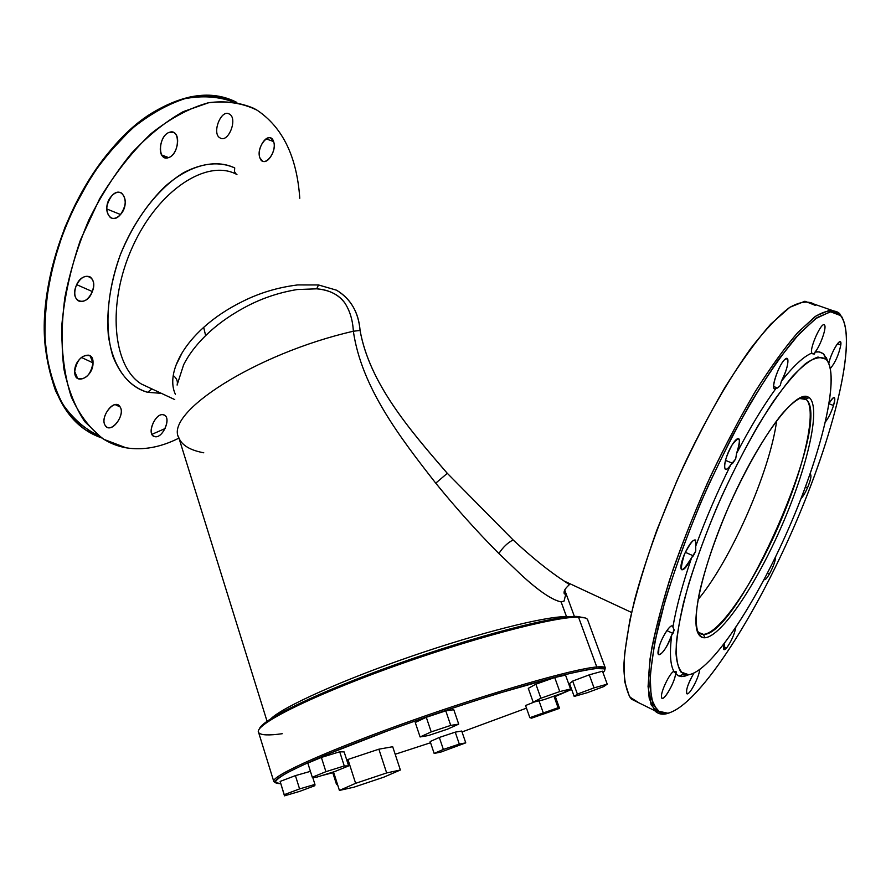 <?xml version="1.0" encoding="UTF-8"?>
<svg xmlns="http://www.w3.org/2000/svg" width="891" height="891" viewBox="0 0 891 891"><rect width="100%" height="100%" fill="white"/><g stroke="black" fill="none" stroke-linecap="round" stroke-linejoin="round"><path stroke-width="1.34" d="M587.782 620.225L587.704 619.902C587.124 618.12 584.073 617.207 578.515 617.151L585.142 617.92L577 616.427C553.879 615.87 475.861 635.985 397.575 663.851C319.223 691.683 261.531 719.694 259.348 729.027C261.531 719.694 319.223 691.683 397.575 663.851C475.861 635.985 553.879 615.87 577 616.427L578.515 617.151C554.336 616.516 468.577 639.137 386.783 668.952C304.889 698.744 251.819 726.377 258.891 732.859C261.241 735.264 269.015 735.554 282.224 733.716M273.849 781.697L258.613 732.458C253.478 725.374 307.685 697.586 389.033 668.139C470.27 638.669 554.536 616.539 578.515 617.151L596.781 666.969C573.503 668.773 489.159 692.975 407.076 722.278C324.881 751.558 269.416 777.03 273.849 781.697L275.408 782.554L273.715 780.917C273.804 774.802 331.719 748.897 412.455 720.362C493.124 691.817 573.949 668.773 596.781 666.969L578.515 617.151C583.605 617.196 586.601 617.975 587.503 619.479L605.29 667.827C604.566 666.813 601.726 666.524 596.781 666.969L596.101 668.562C573.392 670.422 493.157 693.354 413.101 721.677C332.956 749.988 275.397 775.66 275.23 781.697C275.007 783.055 276.811 783.668 280.665 783.568L275.453 782.61C275.196 780.817 278.716 777.754 286.022 773.433C295.545 768.387 308.665 762.284 325.393 755.123L388.409 730.564C425.564 717.066 462.373 704.636 498.826 693.265L559.626 675.957C575.386 672.126 587.548 669.653 596.101 668.562L596.781 666.969L604.51 667.27L604.777 669.965L605.29 667.827M566.498 616.639L569.65 616.784L566.687 617.084L561.13 601.915L564.059 601.102L565.54 595.121L564.905 593.094L565.54 595.121L564.059 601.102L561.13 601.915L566.498 616.639C545.437 616.249 479.993 632.599 410.74 656.522C341.476 680.412 283.36 706.708 271.042 718.592C283.36 706.708 341.476 680.412 410.74 656.522C479.993 632.599 545.437 616.249 566.498 616.639M284.452 709.359L284.864 710.695L284.452 709.359M173.244 375.534C176.708 378.218 178 381.404 177.12 385.09C178 381.404 176.708 378.218 173.244 375.534L173.043 376.982C172.253 383.564 173.032 389.311 175.349 394.234C173.032 389.345 172.264 383.587 173.043 376.982L173.244 375.534C174.369 368.384 177.331 360.81 182.12 352.825C187.388 344.104 194.572 335.617 203.683 327.365L205.632 335.606L203.683 327.365C214.664 317.463 227.673 308.798 242.708 301.381C259.537 292.905 277.858 287.425 297.661 284.931L318.533 284.964L316.684 288.829L318.533 284.964L336.52 290.188C350.82 298.964 358.672 312.385 360.075 330.438L353.348 331.24C352.78 320.37 349.951 310.97 344.884 303.051C338.457 294.487 329.057 289.753 316.684 288.829L297.193 289.542C277.936 292.727 260.016 298.908 243.443 308.108C228.798 316.105 216.19 325.282 205.632 335.606L205.153 336.085C195.708 345.474 188.536 355.019 183.646 364.72L177.142 384.856L183.646 364.72C188.536 355.019 195.708 345.474 205.153 336.085L205.632 335.606C216.168 325.293 228.775 316.127 243.443 308.108C260.194 298.853 278.115 292.66 297.193 289.542L316.684 288.829C329.625 290.032 339.025 294.765 344.884 303.051C349.951 310.937 352.769 320.337 353.348 331.24C255.383 353.616 163.643 413.29 178.946 438.082C163.643 413.29 255.383 353.616 353.348 331.24C361.445 386.85 399.057 436.278 435.744 483.156C455.902 508.004 476.941 531.459 498.871 553.534L521.224 574.862C538.532 590.833 551.841 599.855 561.13 601.915C552.086 600.022 538.788 591 521.224 574.862L498.871 553.534C503.114 547.063 507.881 542.541 513.16 539.979C532.094 557.566 549.068 571.242 564.059 580.999C548.711 570.953 531.749 557.287 513.16 539.979C507.881 542.541 503.114 547.063 498.871 553.534C477.075 531.604 456.036 508.148 435.744 483.156L447.315 473.31L513.16 539.979L447.315 473.31L435.744 483.156C399.402 436.713 361.468 387.028 353.348 331.24L360.075 330.438C369.23 382.317 408.735 428.827 446.525 472.43L447.315 473.31L446.525 472.43C409.214 429.195 369.642 383.386 360.075 330.438C358.438 311.973 350.586 298.552 336.52 290.188L318.533 284.964L297.661 284.931C278.092 287.359 259.771 292.838 242.708 301.381C227.773 308.731 214.764 317.396 203.683 327.365C194.617 335.573 187.422 344.06 182.12 352.825L176.05 365.154M312.852 777.81L315.692 777.119L312.852 777.81M321.618 775.638L332.777 772.709L321.618 775.638M395.181 754.265L430.565 742.738L395.181 754.265M462.028 731.945L526.481 708.145L462.028 731.945M555.305 696.484L571.643 689.4L555.305 696.484M602.984 672.571C605.045 670.734 605.312 669.486 603.797 668.818L596.101 668.562C604.521 667.827 606.827 669.163 602.984 672.571M535.892 684.188L528.296 688.342L533.208 702.219L544.134 699.613L562.611 693.087L570.563 689.033L559.76 691.561L540.882 698.232L533.208 702.219L528.296 688.342L535.892 684.188L540.882 698.232L535.892 684.188L554.714 677.516L535.892 684.188M565.551 675.133L554.714 677.516L559.76 691.561L554.714 677.516L565.551 675.133L570.563 689.033L565.551 675.133M344.138 751.915L339.705 751.792L321.384 757.428L307.818 763.097L312.284 777.253L317.062 777.063L335.072 771.428L348.637 765.904L344.26 765.959L339.705 751.792L344.138 751.915L348.637 765.904L344.138 751.915M333.201 772.018L332.666 772.341L336.564 784.57L337.477 784.336L336.564 784.57L332.666 772.341L333.201 772.018M534.622 701.885L525.556 705.527L529.855 717.689L531.615 718.168L559.548 708.345L558.1 707.744L529.855 717.689L525.556 705.527L534.622 701.885M555.238 696.294L554.514 695.949L559.548 708.345L555.238 696.294M572.679 681.08L569.538 683.586L574.183 696.439L587.303 692.697L603.686 686.605L607.228 684.143L594.041 687.885L577.39 694.089L574.183 696.439L569.538 683.586L572.679 681.08L577.39 694.089L572.679 681.08L589.285 674.832L572.679 681.08M602.472 671.19L589.285 674.832L594.041 687.885L589.285 674.832L602.472 671.19L607.228 684.143L602.472 671.19M439.319 737.458L430.164 741.546L439.319 737.458L443.362 749.431L434.151 753.43L430.164 741.546L434.151 753.43L440.811 752.104L465.759 742.86L459.31 744.096L443.362 749.431L439.319 737.458L455.245 732.146L439.319 737.458M461.716 731.032L455.245 732.146L459.31 744.096L455.245 732.146L461.716 731.032L465.759 742.86L461.716 731.032M310.424 771.35L295.422 775.627L280.13 781.429L284.474 795.841L299.699 791.364L314.824 785.706L314.946 784.414L299.576 788.914L295.422 775.627L310.424 771.35M426.288 717.288L415.251 722.49L420.095 736.957L428.371 735.543L447.46 729.194L458.709 724.116L453.797 709.737L445.778 710.84L426.288 717.288L431.211 731.901L420.095 736.957L415.251 722.49L426.288 717.288L445.778 710.84L450.735 725.408L431.211 731.901L426.288 717.288M347.947 759.466L346.744 760.034L347.947 759.466L355.632 783.323L339.426 790.428L353.85 787.21L383.798 777.175L400.371 770.013L392.697 746.725L378.875 749.186L347.947 759.466L378.875 749.186L386.649 772.942L355.632 783.323L347.947 759.466M564.705 590.644L565.54 595.121M564.76 589.853L564.337 593.929C562.466 589.508 570.541 584.173 569.271 584.529L564.059 580.999L631.563 612.451M178.367 436.2L178.946 438.082C182.031 445.4 190.306 450.3 203.761 452.795M321.384 757.428L325.917 771.673L312.284 777.253L307.818 763.097L321.384 757.428L339.705 751.792L344.26 765.959L325.917 771.673L321.384 757.428M337.411 784.102L336.564 784.57L337.411 784.102M539.01 700.838L543.142 712.455L539.01 700.838M553.946 696.149L558.1 707.744L553.946 696.149M312.674 777.242L314.946 784.414L312.674 777.242M280.13 781.429L284.474 795.841L280.13 781.429L295.422 775.627L299.576 788.914L284.229 794.672L280.13 781.429M453.797 709.737L458.709 724.116L450.735 725.408L445.778 710.84L453.797 709.737M333.512 771.918L339.426 790.428L333.512 771.918M392.697 746.725L400.371 770.013L386.649 772.942L378.875 749.186L392.697 746.725M575.285 586.222L564.059 580.999M151.481 388.732L141.368 384.01C112.556 366.346 106.686 303.096 132.703 246.484C158.375 189.694 207.447 158.253 236.939 174.536C207.447 158.253 158.375 189.694 132.703 246.484C106.686 303.096 112.556 366.346 141.368 384.01L174.736 399.569M544.134 699.613L533.208 702.219L540.882 698.232L559.76 691.561L570.563 689.033L562.611 693.087L544.134 699.613M348.637 765.904L335.072 771.428L317.062 777.063L312.284 777.253L325.917 771.673L344.26 765.959L348.637 765.904M529.855 717.689L558.1 707.744L559.548 708.345L531.615 718.168L529.855 717.689M574.183 696.439L577.39 694.089L594.041 687.885L607.228 684.143L603.686 686.605L587.303 692.697L574.183 696.439M443.362 749.431L459.31 744.096L465.759 742.86L440.811 752.104L434.151 753.43L443.362 749.431M314.946 784.414L314.824 785.706L299.699 791.364L284.474 795.841L284.229 794.672L299.576 788.914L314.946 784.414M447.46 729.194L428.371 735.543L420.095 736.957L431.211 731.901L450.735 725.408L458.709 724.116L447.46 729.194M383.798 777.175L353.85 787.21L339.426 790.428L355.632 783.323L386.649 772.942L400.371 770.013L383.798 777.175M161.394 393.343L147.628 392.307L151.938 388.933L147.628 392.307C132.18 387.696 120.63 375.746 112.968 356.445C104.414 329.481 106.853 291.491 120.33 254.781C131.768 227.027 146.737 204.184 165.258 186.252C189.761 164.857 215.511 158.732 234.723 167.931L234.444 171.529L236.238 174.179L234.444 171.529L234.723 167.931C219.799 161.226 202.792 162.786 183.713 172.609C158.721 187.723 134.786 218.418 120.33 254.781C110.361 283.026 106.341 309.645 108.279 334.671C112.366 366.023 127.368 386.761 147.628 392.307L161.394 393.343M815.465 305.424L804.918 301.236L789.872 307.284L770.826 324.057C756.392 340.496 740.978 361.802 724.583 387.997C708.055 416.476 692.218 447.304 677.049 480.483L656.812 530.212C645.173 562.912 636.185 592.916 629.837 620.236L624.413 655.13L624.446 680.913L629.547 696.851L639.059 702.921L631.418 699.145C626.663 692.507 624.123 681.348 623.8 665.7C624.903 647.512 628.511 625.538 634.648 599.788C645.607 559.036 662.748 512.013 683.809 465.514C705.483 419.605 729.061 378.552 751.068 348.025C765.28 329.77 778.055 316.294 789.393 307.595C799.661 301.748 807.892 300.59 814.096 304.098L838.609 312.663C832.807 309.277 824.955 310.614 815.031 316.65L797.712 332.599C784.603 347.835 770.503 367.415 755.401 391.338C740.076 417.356 725.085 445.756 710.417 476.518C696.361 507.859 683.943 538.754 673.162 569.193C663.639 598.518 656.5 624.858 651.767 648.214C648.503 669.297 647.668 686.025 649.249 698.41L654.607 710.595C657.647 713.769 661.534 714.838 666.256 713.814L669.898 712.689L666.256 713.814L658.572 713.368L651.098 704.803L648.058 686.671L649.996 659.151C653.827 636.408 660.331 610.09 669.509 580.186C680.134 548.867 692.663 516.724 707.109 483.757C722.289 451.291 737.915 421.265 753.986 393.677C769.835 368.362 784.603 347.791 798.303 331.964L816.245 315.804L830.245 309.968L839.89 313.955L838.609 312.663M803.482 398.199L804.373 396.372L803.482 398.199M299.766 198.103C296.881 156.705 282.659 127.413 257.12 110.217L253.846 108.368C240.292 102.532 225.289 100.627 208.862 102.677L183.212 111.653C165.581 121.577 148.385 135.41 131.623 153.129C115.529 172.821 101.307 195.029 88.955 219.732C78.052 245.315 70.021 271.232 64.865 297.505C61.512 323.288 61.212 347.278 63.985 369.475C68.418 390.102 75.356 407.499 84.79 421.677L101.518 437.793C109.114 442.927 117.3 446.268 126.077 447.805C143.095 450.545 160.725 447.315 178.957 438.105C160.725 447.315 143.095 450.545 126.077 447.805L103.957 439.386C90.615 429.551 79.711 415.373 71.269 396.863C64.609 376.047 61.446 352.201 61.802 325.326C64.364 297.327 70.578 268.87 80.457 239.957L99.569 198.905C115.028 173.411 132.18 151.659 151.047 133.639C170.315 118.347 189.338 108.078 208.126 102.833C226.236 100.549 242.575 103.011 257.12 110.217C282.703 127.446 296.915 156.794 299.777 198.281M169.468 132.302C158.108 135.488 157.306 162.229 168.577 157.596C179.67 154.355 180.728 128.07 169.468 132.302L173.868 132.603C181.163 135.955 177.031 155.223 168.577 157.596L161.728 155.001L168.577 157.596L164.011 157.306C156.749 154.009 160.937 134.519 169.468 132.302M111.564 196.087C100.761 207.748 110.384 226.949 120.497 214.531C131.066 203.215 121.944 183.758 111.564 196.087C114.995 192.445 118.303 191.42 121.477 193.013C126.778 198.437 126.455 205.609 120.497 214.531L106.708 208.928L120.497 214.531C117.055 218.228 113.714 219.275 110.495 217.649C105.216 212.225 105.572 205.03 111.564 196.087M76.013 286.245C69.52 302.361 86.728 307.584 92.33 291.546C98.868 275.787 81.872 269.884 76.013 286.245C79.978 277.947 84.69 274.851 90.147 276.934C93.833 279.885 94.557 284.752 92.33 291.546L76.693 284.663L92.33 291.546C88.387 299.822 83.665 302.907 78.163 300.802C74.532 297.884 73.819 293.028 76.013 286.245M74.699 371.525C74.332 386.416 93.399 377.16 93.02 362.871C93.655 347.98 74.309 356.89 74.699 371.525C76.96 359.519 82.061 354.262 90.024 355.754L93.02 362.871L81.315 357.402L93.02 362.871C90.748 374.821 85.625 380.034 77.662 378.508L74.699 371.525M105.16 425.375C110.217 434.719 125.742 415.607 120.174 407.009C115.329 397.364 99.369 416.754 105.16 425.375C100.093 418.091 112.166 400.182 118.626 405.316L120.174 407.009L115.217 404.637L120.174 407.009C125.074 414.404 113.112 432.068 106.619 426.956L105.16 425.375M154.867 436.646C163.209 438.806 172.063 416.153 163.387 414.794C155.012 412.366 146.001 435.543 154.867 436.646L153.464 436.078C146.725 432.347 155.97 412.511 163.387 414.794L164.668 415.329C171.384 419.048 162.351 438.684 154.867 436.646L153.085 435.788L154.867 436.646M273.582 141.546C270.151 129.952 255.617 147.115 259.894 157.83C263.502 169.145 277.68 152.172 273.582 141.546C276.778 149.621 268.068 164.735 262.344 161.015L259.894 157.83C256.575 149.844 265.34 134.485 271.064 138.228L273.582 141.546L266.086 138.851L273.582 141.546M229.399 114.093C221.091 108.546 211.312 133.906 220.177 137.982C228.464 143.184 238.053 118.447 229.399 114.093C238.042 118.447 228.486 143.161 220.188 137.994L220.177 137.982C211.401 133.962 220.901 108.836 229.254 114.015L229.399 114.093M843.142 319.624L839.89 313.955L840.592 315.592L831.025 311.672L817.125 317.53L799.316 333.635L778.344 359.797C763.119 381.927 747.538 407.811 731.611 437.448L708.746 484.537C687.017 533.531 669.642 582.213 659.073 623.009C653.315 648.481 650.263 669.542 649.929 686.204L652.891 704.246L660.276 712.778L667.882 713.223L666.256 713.814L667.882 713.223C697.319 705.783 750.601 624.636 790.618 534.567C830.713 444.642 856.685 347.033 842.585 318.521L843.142 319.624M777.565 387.997L773.655 386.516L777.565 387.997L774.279 388.521C771.071 386.638 779.358 363.896 784.926 359.374L787.366 358.65C788.813 362.704 786.798 370.266 781.318 381.337L780.249 385.58L777.565 387.997L780.249 385.58L781.318 381.337C793.536 365.856 803.693 356.445 811.768 353.103C809.295 348.57 821.535 321.328 824.409 324.97L824.465 325.026C827.037 326.93 820.21 346.41 815.031 352.068L814.508 354.039L812.815 353.861L811.768 353.103L814.508 354.039L815.031 352.068L817.949 351.778L821.146 352.446L823.819 354.206L825.912 359.151L817.971 357.046C810.999 359.351 802.49 365.811 792.444 376.425C781.685 389.389 770.169 405.884 757.896 425.898C745.5 447.549 733.471 470.938 721.833 496.064C704.748 535.09 691.906 570.953 683.319 603.664C678.775 623.533 676.325 640.028 675.968 653.159C676.792 664.073 679.454 671.079 683.954 674.186L688.765 674.721L683.82 676.525L678.853 676.013L675.556 673.685C675.255 681.37 664.085 701.317 661.89 698.043L661.478 696.795C660.71 691.65 669.843 672.828 673.852 671.268L676.314 671.859L676.258 672.983L673.34 671.591L676.258 672.983L675.556 673.685L676.202 671.758L673.852 671.268C670.199 664.753 669.486 652.646 671.725 634.927C666.769 647.802 662.392 654.35 658.605 654.573L658.85 647.868C661.356 637.789 670.555 623.332 672.538 626.262L674.186 629.982L672.972 633.434L666.88 630.594L672.972 633.434L671.725 634.927L674.186 629.982L672.917 626.997C676.224 607.517 682.461 584.385 691.65 557.621C687.161 566.553 683.765 570.563 681.459 569.65C680.156 567.467 681.147 562.321 684.444 554.235C689.244 543.989 692.953 539.267 695.593 540.057L695.748 551.084L693.343 555.839L685.313 552.309L693.343 555.839L691.65 557.621L695.748 551.084L695.737 546.127C705.806 518.662 717.511 491.509 730.865 464.656C728.214 468.488 726.299 469.969 725.118 469.067C723.615 464.434 725.965 456.359 732.146 444.843C735.264 439.898 737.503 437.904 738.895 438.862C740.221 440.889 739.441 445.756 736.567 453.474L735.665 458.932L732.68 463.309L725.474 460.38L732.68 463.309L730.865 464.656L735.665 458.932L736.567 453.474C750.133 427.513 763.286 405.806 776.016 388.353L777.565 387.997M687.34 693.889L686.694 693.699C685.87 689.757 688.275 682.896 693.889 673.117C687.496 684.578 685.313 691.505 687.34 693.889L686.56 693.51L687.34 693.889C690.514 693.844 699.858 675.267 699.48 669.787C699.858 675.267 690.514 693.844 687.34 693.889M726.588 648.002L723.871 649.584L724.483 643.436C722.79 649.751 723.492 651.265 726.588 648.002L723.692 646.654L726.588 648.002C731.255 641.475 734.329 634.637 735.821 627.476C734.329 634.637 731.255 641.475 726.588 648.002M769.412 574.027C766.884 578.337 765.135 580.197 764.177 579.618L764.099 579.518C765.001 580.342 766.772 578.515 769.412 574.027L767.418 573.158L769.412 574.027C773.343 566.709 775.437 560.918 775.671 556.652C775.437 560.918 773.343 566.709 769.412 574.027M807.502 487.789C805.13 493.068 802.991 496.621 801.076 498.459C802.991 496.621 805.13 493.068 807.502 487.789L805.453 486.954L807.502 487.789C811.022 479.158 811.824 474.725 809.941 474.48L810.643 474.558C811.512 476.284 810.465 480.695 807.502 487.789M833.53 405.494C831.18 412.522 828.507 417.946 825.5 421.799C828.507 417.946 831.18 412.522 833.53 405.494L829.098 403.823L833.53 405.494C835.925 395.804 834.477 395.058 829.187 403.255C831.682 398.912 833.419 397.03 834.41 397.62C835.145 398.511 834.845 401.139 833.53 405.494M840.814 344.973C838.765 354.763 835.279 362.615 830.345 368.506C835.279 362.615 838.765 354.763 840.814 344.973L837.473 343.77L840.814 344.973C842.273 334.426 831.258 351.243 828.786 363.439C830.635 354.306 838.631 339.56 840.425 341.932L840.814 344.973M823.763 324.781L824.465 325.026L823.763 324.781M101.619 437.871L85.603 429.941C73.552 420.441 63.551 407.376 55.576 390.759C49.038 372.271 45.363 351.177 44.55 327.498C45.53 290.678 54.808 250.549 71.391 212.682L90.815 177.22C105.762 155.602 121.922 137.292 139.286 122.301C156.905 109.593 174.268 101.028 191.387 96.618C207.948 94.624 223.106 96.551 236.839 102.398C213.729 90.537 186.843 93.265 156.17 110.584C90.091 146.848 34.459 267.166 45.641 349.628C52.324 397.999 70.979 427.413 101.619 437.871M667.882 713.223L657.346 710.951L651.187 698.388L650.152 675.333L654.751 642.288L665.098 600.679C674.754 569.371 686.738 536.46 701.072 501.934C716.375 467.552 732.447 435.331 749.264 405.26C765.97 377.483 781.641 354.729 796.276 336.998L815.477 318.7L830.412 311.727L840.592 315.592C858.311 338.38 833.497 436.935 793.09 528.976C752.772 621.216 697.965 705.583 667.882 713.223M736.567 453.474C741.401 437.759 739.931 434.886 732.146 444.843C722.98 459.489 721.933 478.467 730.865 464.656C717.511 491.509 705.806 518.662 695.737 546.127C696.272 536.048 692.507 538.743 684.444 554.235C678.775 573.336 681.181 574.472 691.65 557.621C682.461 584.385 676.224 607.517 672.917 626.997C671.948 621.495 661.601 636.764 658.85 647.868C654.607 663.071 667.036 650.352 671.725 634.927C669.486 652.646 670.199 664.753 673.852 671.268C669.843 672.828 660.71 691.65 661.478 696.795C661.735 704.748 675.178 682.595 675.556 673.685L678.107 675.668L681.771 676.625L688.765 674.721C710.795 671.135 753.452 607.317 785.951 534.589C818.551 461.961 839.177 384.121 828.207 362.236L823.329 353.772L819.286 351.912L815.031 352.068C820.21 346.41 827.037 326.93 824.465 325.026C821.725 320.983 809.273 348.515 811.768 353.103C803.693 356.445 793.536 365.856 781.318 381.337C787.778 369.965 790.495 353.95 784.926 359.374C777.977 365.121 769.345 393.421 776.016 388.353C763.286 405.806 750.133 427.513 736.567 453.474M827.817 361.557L823.819 354.206L827.539 360.643M44.55 328.478C43.592 265.395 74.766 186.297 119.16 140.811M232.729 101.73C218.195 96.462 202.246 95.437 184.871 98.678C167.007 104.514 149.064 114.739 131.044 129.34L105.472 156.56C89.579 178.077 75.98 201.889 64.664 227.985L51.956 268.013C46.41 294.988 44.171 320.615 45.263 344.895C48.214 367.749 54.017 387.462 62.682 404.013C72.717 418.414 84.589 428.883 98.3 435.454M151.971 434.318L165.102 428.549M825.912 359.151C840.926 374.454 821.792 452.996 788.813 528.129C755.969 603.385 711.486 671.001 688.765 674.721L680.913 672.014C677.294 666.334 675.779 656.455 676.369 642.389C678.285 626.005 682.45 606.359 688.866 583.449C696.517 559.125 705.884 533.676 716.965 507.102C734.462 467.396 754.232 430.375 772.965 402.03C785.094 384.934 795.975 372.115 805.609 363.584C814.263 357.692 821.023 356.222 825.912 359.151M809.217 397.575C803.426 394.457 794.327 399.948 781.908 414.081C765.035 434.83 744.442 470.816 727.223 510.109C714.515 540.314 705.349 567.422 699.702 591.435C693.51 621.094 695.815 637.488 704.814 637.767C721.432 636.686 756.058 584.852 781.674 526.035C807.424 467.307 821.424 407.343 809.217 397.575C821.424 407.343 807.424 467.307 781.674 526.035C756.058 584.852 721.432 636.686 704.814 637.767L703.511 634.381C719.839 633.479 753.875 582.703 779.001 524.977C804.261 467.341 817.86 408.546 805.754 399.057L809.217 397.575L805.754 399.057L803.927 398.121L798.848 398.366L806.288 399.502C832.807 421.666 738.26 636.241 703.511 634.381L704.814 637.767C701.818 637.911 699.546 636.363 697.998 633.145C690.18 618.254 705.182 557.165 733.493 496.087C761.716 434.908 794.95 391.672 807.369 396.618L809.217 397.575M696.885 629.959C698.41 633.011 700.627 634.492 703.511 634.381L698.577 632.432L696.885 629.959M698.087 599.509C730.531 560.896 770.002 471.473 776.674 420.708C770.002 471.473 730.531 560.896 698.087 599.509M805.754 399.057L802.602 397.865M273.715 780.917L275.23 781.697M564.738 590.076L574.394 616.472M178.946 438.082L267.055 721.264M604.51 667.27L603.797 668.818M564.549 590.365L564.905 593.094M151.704 388.832L141.368 384.01M631.418 699.145L654.607 710.595M671.937 625.983L672.538 626.262M675.512 671.469L676.314 671.859M85.603 429.941L101.518 437.793M173.868 132.603L172.453 132.08M121.477 193.013L119.94 192.4M90.024 355.754L88.721 355.141M118.626 405.316L117.523 404.781M164.668 415.329L163.721 414.872M271.064 138.228L270.018 137.849M658.572 713.368L660.276 712.778M841.895 316.918L842.585 318.521M678.853 676.013L683.954 674.186M826.18 357.402L828.207 362.236M803.927 398.121L807.369 396.618M696.951 630.193L697.998 633.145"/></g></svg>
